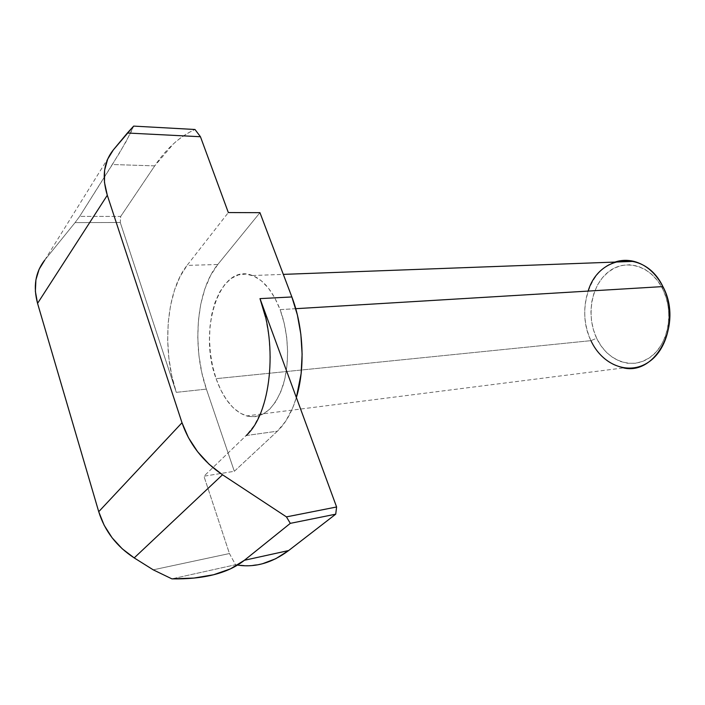 <?xml version="1.0" encoding="UTF-8"?>
<svg xmlns="http://www.w3.org/2000/svg" width="705" height="705" viewBox="0 0 705 705"><rect width="100%" height="100%" fill="white"/><g stroke="black" fill="none" stroke-linecap="round" stroke-linejoin="round"><path stroke-width="0.53" stroke-dasharray="3.52 2.64" d="M614.91 262.075C588.516 270.103 576.461 311.725 590.94 340.656L596.65 338.25C607.023 360.66 631.583 370.381 649.807 357.567C668.208 345.098 674.579 312.112 662.594 288.794L662.894 286.582L662.594 288.794L666.216 297.818L668.349 307.539L668.913 317.523L667.891 327.358L665.317 336.637L661.316 344.983L656.073 352.042L649.807 357.567L642.801 361.339L635.328 363.26L627.706 363.278L620.197 361.427L613.112 357.814L606.679 352.597L601.127 345.996L596.65 338.25L593.39 329.649L591.46 320.502L590.913 311.125L591.777 301.855L594.015 293.007L597.584 284.899L602.343 277.84L608.151 272.086L614.804 267.874L622.066 265.397L629.68 264.763L637.346 266.049L644.767 269.231L651.632 274.21L657.668 280.81L662.594 288.794C650.882 265.265 625.027 258.18 608.151 272.086C591.09 285.666 586.022 316.007 596.65 338.25L590.94 340.656C598.483 355.972 609.349 365.058 623.537 367.913L246.512 415.932C233.496 411.42 223.362 399.004 216.091 378.664L590.94 340.656L216.091 378.664L212.602 366.256L210.381 353.152L209.5 339.784L209.993 326.591L211.844 314.033L215.007 302.542L219.396 292.522L224.886 284.362L231.284 278.396L238.396 274.897L245.948 274.069L253.677 276.016L261.264 280.731L268.402 288.098L274.783 297.854L280.105 309.627C288.962 333.298 289.949 364.591 282.626 386.772C274.016 409.658 261.978 419.378 246.512 415.932M295.73 308.693L280.105 309.627L284.141 322.952L286.688 337.254L287.631 351.901L286.926 366.265L284.626 379.713L280.837 391.672L275.752 401.674L269.601 409.323L262.657 414.364L255.228 416.673L247.614 416.223L240.088 413.104L232.95 407.499L226.428 399.664L220.753 389.927L216.091 378.664C197.77 330.116 219.625 261.837 252.443 275.523C263.767 280.061 272.985 291.429 280.105 309.627L295.73 308.693M217.774 264.498L210.601 275.47L204.882 288.83L200.784 304.049L198.396 320.616L197.779 337.959L198.942 355.531L201.841 372.769L206.398 389.116L234.324 471.301L277.418 431.169L285.781 421.096L292.734 407.79L296.364 397.549C291.826 412.363 285.507 423.564 277.418 431.169L246.168 435.54L203.939 476.21L234.324 471.301L206.398 389.116L176.285 392.35L120.264 222.498L75.065 222.613L44.767 260.066L75.065 222.613L120.264 222.498L120.696 216.435L154.721 165.869L112.368 164.521L79.656 216.391L120.696 216.435L154.721 165.869L173.377 143.917C180.136 137.739 187.336 132.937 194.985 129.491C179.599 136.62 166.177 148.746 154.721 165.869L112.368 164.521L126.01 141.758L133.668 126.107L130.637 132.963L119.885 152.324L79.656 216.391L75.065 222.613L79.656 216.391L120.696 216.435L120.264 222.498L176.285 392.35C161.718 349.424 166.107 291.553 187.054 265.397L180.048 276.571L174.487 290.178L170.513 305.679L168.222 322.546L167.675 340.215L168.874 358.114L171.764 375.686L176.285 392.35L206.398 389.116C191.672 347.036 196.343 290.178 217.774 264.498L187.054 265.397L228.332 212.557L187.054 265.397L217.774 264.498L259.951 212.672L217.774 264.498M262.454 563.762L248.988 565.736L235.532 564.749L229.442 553.54L153.214 569.825L229.442 553.54L203.939 476.21L234.324 471.301L277.418 431.169L246.168 435.54L254.364 425.309L261.176 411.764L266.252 395.399L269.345 376.884L270.262 357.047L268.949 336.77L265.468 317.003M237.541 565.084L235.532 564.749L171.879 578.858L235.532 564.749L229.442 553.54L203.939 476.21L246.168 435.54M44.767 260.066L112.932 150.394M590.94 340.656C583.731 324.397 582.797 307.873 588.146 291.077M252.443 275.523L283.313 274.377"/><path stroke-width="1.06" d="M623.537 367.913C656.373 375.668 683.154 323.533 662.894 286.582C676.042 312.148 669.027 348.358 648.882 361.921C628.93 375.88 602.202 365.111 590.94 340.656M588.146 291.077C598.95 254.346 645.119 249.024 662.894 286.582L295.73 308.693L662.894 286.582C655.756 273.064 646.097 264.657 633.918 261.37C627.432 259.793 621.096 260.022 614.91 262.075M265.468 317.003L259.986 298.62L291.861 296.955C303.582 327.323 305.371 368.239 296.364 397.549L301.132 373.588L302.119 354.157L300.85 334.302L297.369 314.941L291.861 296.955L259.951 212.672L291.861 296.955L259.986 298.62L336.602 506.983L286.442 516.888L222.507 474.773L209.156 464.313L197.638 451.764L188.455 437.699L182.005 422.744L107.301 195.259L104.472 182.366L104.613 170.169L107.653 159.18L113.399 149.821L127.367 133.016L200.449 136.735L228.332 212.557L259.951 212.672L228.332 212.557L200.449 136.735L127.367 133.016L133.668 126.107L194.985 129.491L200.449 136.735L194.985 129.491L133.668 126.107L112.932 150.394C103.697 162.362 101.82 177.316 107.301 195.259L37.559 303.37L98.726 511.698L104.128 525.207L112.086 537.765L122.265 548.825L134.206 557.902L153.214 569.825L171.879 578.858L153.214 569.825L134.206 557.902L222.507 474.773L286.442 516.888L336.602 506.983L335.721 514.174L288.662 550.543L244.415 560.272L290.31 523.357L335.721 514.174L288.662 550.543L275.752 558.721L262.454 563.762M44.767 260.066L39.101 269.284L35.911 279.859L35.373 291.376L37.559 303.37L98.726 511.698L182.005 422.744L107.301 195.259L37.559 303.37C33.073 286.785 35.32 272.544 44.309 260.647M237.541 565.084C255.069 567.772 272.104 562.925 288.662 550.543L244.415 560.272L290.31 523.357L286.442 516.888L290.31 523.357L335.721 514.174L336.602 506.983L259.986 298.62C278.255 345.767 270.649 414.091 246.168 435.54M213.589 574.751C201.489 577.783 187.583 579.149 171.879 578.858L193.954 578.065L213.589 574.751C225.9 571.667 236.175 566.838 244.415 560.272L230.509 568.838L213.589 574.751M134.206 557.902L222.507 474.773C202.89 461.414 189.389 444.071 182.005 422.744L98.726 511.698C104.754 531.032 116.581 546.428 134.206 557.902M283.313 274.377L633.918 261.37"/></g></svg>
